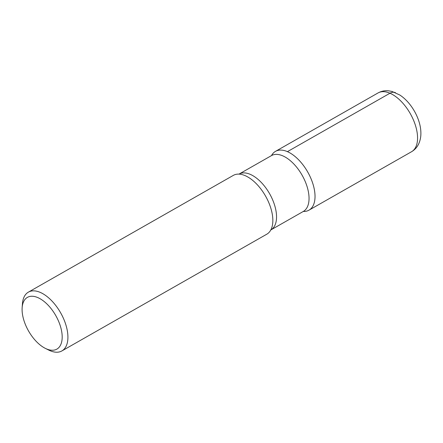 <?xml version="1.0" encoding="UTF-8"?>
<svg xmlns="http://www.w3.org/2000/svg" width="443" height="443" viewBox="0 0 443 443"><rect width="100%" height="100%" fill="white"/><g stroke="black" fill="none" stroke-linecap="round" stroke-linejoin="round"><path stroke-width="0.66" d="M22.543 314.707A29.77 15.643 -119.7 0 0 45.324 348.37A29.77 15.643 -119.7 0 0 61.732 331.785A29.77 15.643 -119.7 0 0 40.795 299.147A29.77 15.643 -119.7 0 0 22.15 307.68A29.77 15.643 -119.7 0 0 22.543 314.707M61.882 350.934L266.808 234.192A33.834 17.775 -119.7 0 0 271.077 229.413A33.834 17.775 -119.7 0 0 272.329 214.495A33.834 17.775 -119.7 0 0 239.602 174.16A33.834 17.775 -119.7 0 0 233.311 175.395L28.391 292.136A33.834 17.775 60.3 0 1 51.128 300.177A33.834 17.775 60.3 0 1 67.402 331.237A33.834 17.775 60.3 0 1 61.882 350.934A33.834 17.775 60.3 0 1 48.758 350.086L45.33 348.375M22.355 305.88A33.834 17.775 60.3 0 1 22.427 303.848A33.834 17.775 60.3 0 1 28.391 292.136M287.424 151.65A33.834 17.775 60.3 0 1 314.508 190.468A33.834 17.775 60.3 0 1 303.328 211.438A32.14 16.889 -119.7 0 0 308.555 192.738A32.14 16.889 -119.7 0 0 293.089 163.229A32.14 16.889 -119.7 0 0 271.493 155.593L238.993 174.11A32.14 16.889 60.3 0 1 260.589 181.741A32.14 16.889 60.3 0 1 276.055 211.25A32.14 16.889 60.3 0 1 270.811 229.961L303.311 211.449A33.834 17.775 60.3 0 0 308.987 210.159A33.834 17.775 60.3 0 0 312.022 181.237A33.834 17.775 60.3 0 0 287.424 151.65A33.834 17.775 60.3 0 0 271.509 155.582A33.834 17.775 60.3 0 1 275.496 151.368A33.834 17.775 60.3 0 1 287.424 151.65L389.967 93.235A10.15 7.066 113.5 0 1 395.472 92.665M417.051 132.047A33.834 17.775 -119.7 0 0 400.777 100.982A33.834 17.775 -119.7 0 0 378.04 92.947C381.334 91.142 384.834 90.427 388.539 90.809L392.061 91.457L399.791 95.007C411.464 102.577 420.379 118.779 420.85 131.815C421.088 136.128 420.374 140.143 418.707 143.848C417.14 147.209 414.748 149.839 411.53 151.739A33.834 17.775 -119.7 0 0 417.051 132.047M22.15 307.68L22.427 303.848M411.53 151.739L308.987 210.159M378.04 92.947L275.496 151.368"/></g></svg>
